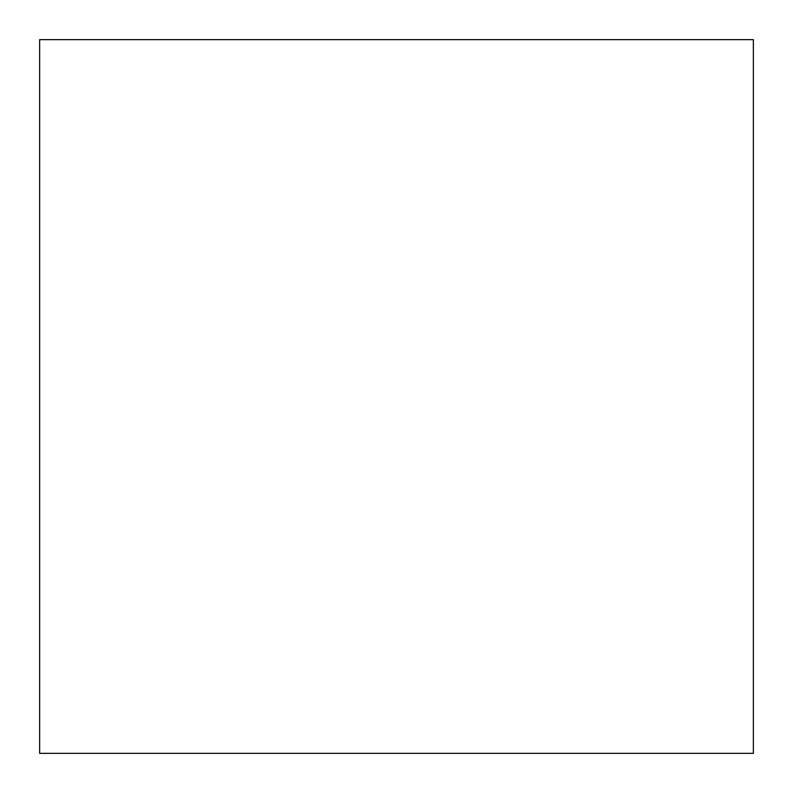 <?xml version="1.0" encoding="UTF-8"?>
<svg xmlns="http://www.w3.org/2000/svg" width="793" height="793" viewBox="0 0 793 793"><rect width="100%" height="100%" fill="white"/><g stroke="black" fill="none" stroke-linecap="round" stroke-linejoin="round"><path stroke-width="0.59" stroke-dasharray="3.96 2.97" d="M753.35 753.35L753.35 39.65L39.65 39.65L39.65 753.35L753.35 753.35"/><path stroke-width="1.19" d="M753.35 753.35L753.35 39.65L39.65 39.65L39.65 753.35L753.35 753.35"/></g></svg>

